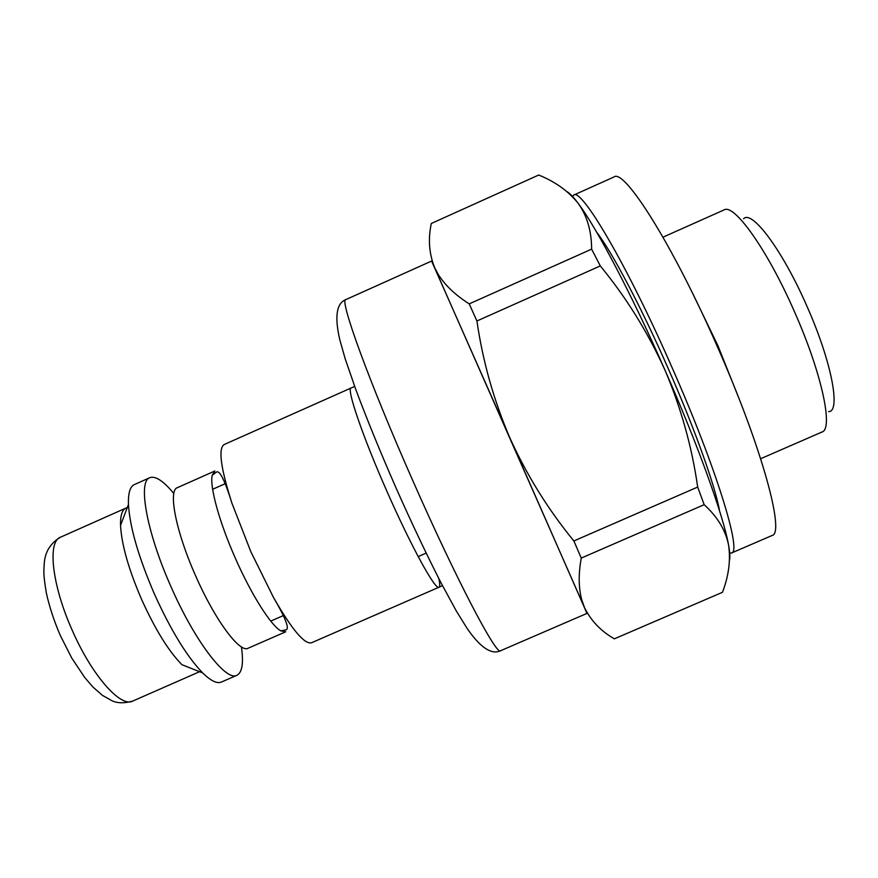 <?xml version="1.0" encoding="UTF-8"?>
<svg xmlns="http://www.w3.org/2000/svg" width="878" height="878" viewBox="0 0 878 878"><rect width="100%" height="100%" fill="white"/><g stroke="black" fill="none" stroke-linecap="round" stroke-linejoin="round"><path stroke-width="1.32" d="M431.581 261.051L509.844 437.859C526.778 475.152 548.124 509.514 573.872 540.958L581.258 558.079L704.167 504.685C717.458 516.747 725.59 530.18 728.553 544.997C729.892 552.328 730.211 557.409 729.486 560.23M345.811 299.617C338.996 298.432 368.595 380.723 412.781 480.595C456.527 580.051 496.86 656.492 500.581 650.73C491.548 655.065 480.409 647.646 467.162 628.494L456.384 611.099L440.811 582.443C426.423 554.237 411.497 522.728 396.033 487.927C380.492 452.444 367.081 419.651 355.799 389.536L345.208 358.872L339.742 339.545C334.485 316.574 336.504 303.261 345.811 299.617L431.647 261.018L584.397 607.324L581.708 599.685C578.536 587.7 578.393 573.828 581.258 558.079M500.581 650.73L586.976 613.404L509.822 437.826C493.743 400.203 482.768 361.242 476.919 320.986L469.214 303.876C455.287 295.008 444.937 285.152 438.177 274.331L434.632 267.57C429.079 253.731 427.97 239.035 431.307 223.484L538.686 175.029C555.192 181.68 568.307 191.053 578.009 203.147C595.964 226.612 631.677 294.273 664.745 369.583C697.977 444.839 723.582 516.407 728.553 544.997C730.792 560.076 728.773 575.847 722.462 592.299L614.37 638.833C600.739 631.041 590.751 620.537 584.397 607.324L586.921 613.437M476.919 320.986L600.3 265.924C626.223 297.477 647.701 332.038 664.745 369.583C680.933 407.524 691.919 446.682 697.681 487.07L704.167 504.685M469.214 303.876L591.629 249.143L600.3 265.924M573.872 540.958L697.681 487.07M567.034 191.7C569.679 193.116 573.334 196.924 578.009 203.147C587.02 215.582 591.553 230.914 591.629 249.143M127.255 507.682L125.949 508.077C122.097 509.844 120.297 515.616 120.538 525.406C121.559 544.514 128.605 569.262 141.687 599.63C155.219 629.504 168.642 651.191 181.944 664.712L202.719 672.965C210.819 680.889 217.064 683.918 221.432 682.041L236.95 675.281C242.207 672.471 243.7 663.011 241.439 646.888M132.655 701.105C124.467 703.377 117.652 703.311 112.23 700.874L102.419 695.365L92.892 686.98L84.628 677.377L71.7 657.951L60.297 635.474C54.03 620.922 49.377 606.742 46.336 592.924C42.934 572.412 43.922 571.446 44.24 563.665C44.943 552.086 50.331 543.284 60.417 537.237C47.291 541.539 51.967 585.209 72.215 630.261C91.817 675.325 120.681 707.855 132.655 701.105L199.558 671.714M173.833 493.502C163.451 480.968 155.461 475.689 149.842 477.676L134.378 484.568C130.054 486.533 128.078 493.173 128.451 504.499C129.845 527.217 138.515 557.08 154.44 594.088C170.925 630.47 187.025 656.766 202.719 672.965M149.842 477.676C137.648 481.144 146.571 532.09 171.023 586.778C194.872 641.412 226.206 681.888 236.95 675.281M195.64 575.847C214.901 619.956 239.815 653.331 248.09 648.238L285.734 631.787L280.795 630.854C270.951 625.52 251.306 594.593 235.392 558.32C219.204 521.916 209.491 486.203 212.213 475.272L214.858 470.992L177.323 487.696C167.928 490.363 175.896 531.684 195.64 575.847M354.657 386.419L224.197 444.52C218.051 448.34 220.652 467.941 231.99 503.346L250.801 551.614L273.42 597.325C291.891 629.57 304.611 644.715 311.58 642.751L438.956 587.239C440.01 586.702 439.955 583.793 438.791 578.514M596.81 232.418C611.878 251.734 641.159 306.916 667.971 367.981C694.728 428.585 715.438 486.785 719.521 510.776M572.324 196.562L573.674 195.103C581.214 187.332 626.837 264.333 671.604 366.521C716.514 468.007 742.206 552.668 731.462 553.03L729.486 553.052M573.674 195.103L613.931 176.994C624.038 168.06 672.471 243.985 717.26 346.404C762.302 448.065 785.294 534.054 771.971 535.536L731.462 553.03M692.863 293.867L717.941 345.745L738.947 398.425M662.989 237.17L724.043 209.93C734.008 203.169 767.537 249.89 794.579 311.964C821.929 373.534 833.584 429.221 821.951 432.031L760.655 458.722M743.611 218.776C751.82 209.392 782.671 250.395 807.025 306.411C831.74 361.955 841.014 411.87 828.623 411.617M351.101 387.944C346.217 388.12 362.548 436.278 387.044 491.559C411.244 546.643 435.543 590.685 438.956 587.239L442.479 585.648M580.808 599.125L581.697 599.696M438.023 275.22L438.177 274.331M60.417 537.237L125.949 508.077M120.538 525.406L128.451 504.499M273.42 597.325C285.317 617.64 289.575 628.483 286.173 629.844L280.795 630.854M231.99 503.346C225.02 480.848 219.884 470.388 216.592 471.98L212.213 475.272M270.742 621.097L284.077 615.259M418.18 556.597L426.148 553.107M212.641 489.276L225.942 483.372"/></g></svg>
